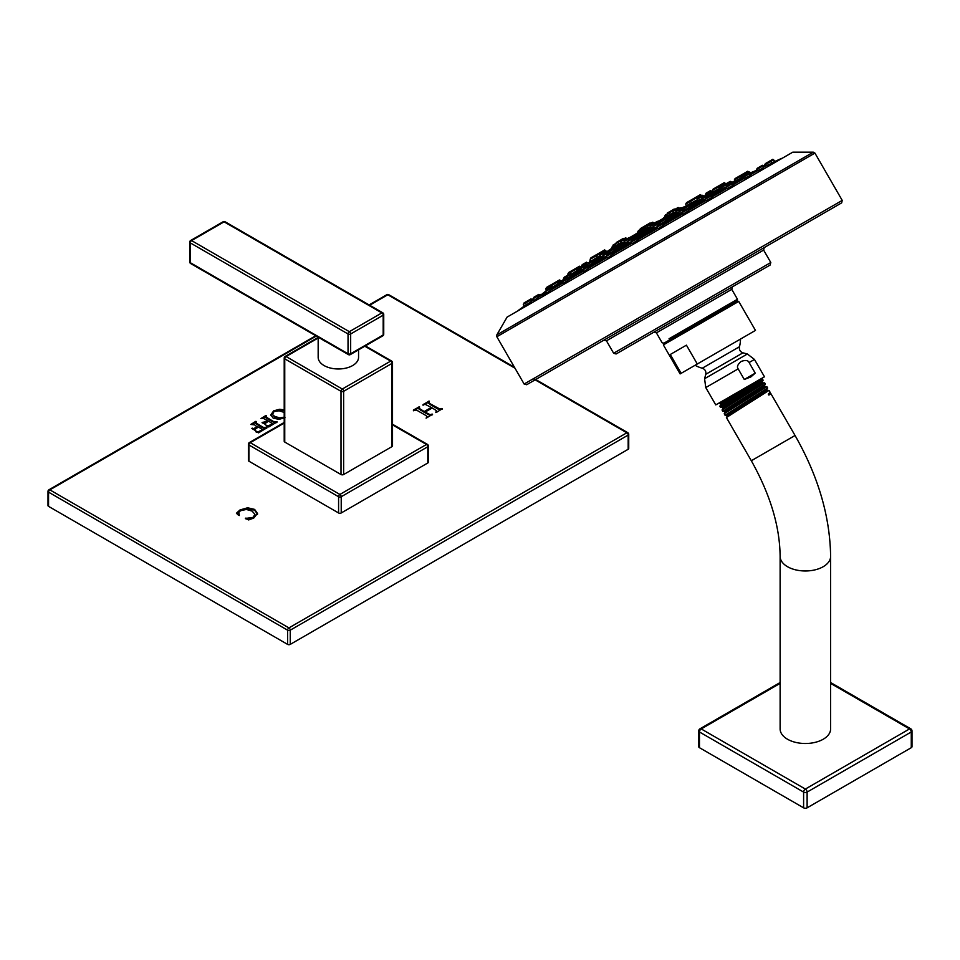 <?xml version="1.0" encoding="UTF-8"?>
<svg xmlns="http://www.w3.org/2000/svg" width="960" height="960" viewBox="0 0 960 960"><rect width="100%" height="100%" fill="white"/><g stroke="black" fill="none" stroke-linecap="round" stroke-linejoin="round"><path stroke-width="1.44" d="M257.64 426.612L253.812 428.52L251.82 428.352L254.904 430.308L255.576 430.104L254.988 429.204L258.42 427.068L260.748 428.412L262.164 429.468L260.868 430.524L258.504 431.64L255.756 431.52L258.588 432.852L266.976 427.752L263.112 427.272L255.528 422.676L256.296 421.8L255.624 421.416L250.836 424.44L254.688 424.908L257.64 427.38L253.812 429.288L252.552 428.928M436.68 410.796L435.804 412.116L436.668 412.26L442.32 408.708L439.74 408.972L430.236 403.824L428.568 402.516L429.192 401.124L423.012 404.724L425.292 404.4L431.316 407.436L424.2 411.54L418.86 408.144L419.52 406.74L413.4 410.016L417.156 410.46L425.424 415.224L426.984 416.376L426.528 417.96L432.564 414.264L430.02 414.636L425.124 412.08L432.252 407.964L436.68 410.796L435.864 412.548M428.568 403.284L428.568 402.516L430.236 404.58L437.7 408.9L439.74 409.728L442.068 409.32M431.316 407.436L431.316 408.192L424.2 412.296L418.86 408.9L418.86 408.12L418.86 408.864M426.984 416.376L426.108 418.188M257.52 513.528L254.628 509.4L247.62 507.78L239.976 509.952L236.424 513.228L238.332 515.124L239.316 514.884L238.716 512.508L240.528 510.708L246.36 509.46L252.12 511.08L254.904 514.32L253.068 517.38L245.376 518.472L248.676 519.936L253.776 518.04L257.52 513.372M238.668 513.444L238.716 512.508M254.904 514.32L254.916 515.136M284.208 409.896L279.636 409.272L273.684 410.832L270.9 414.744M270.9 414.9L273.156 418.128L278.868 419.34L285.036 417.732M276.864 422.46L275.328 422.964L273.3 422.16L267.036 418.548L265.704 417.564L266.472 415.92L265.8 415.536L261.012 418.56L263.124 418.296L267.828 420.744L262.056 422.676L265.452 424.392L265.176 423.324L268.608 421.188L272.352 423.588L268.68 425.76L266.124 425.88L268.764 426.972L277.152 421.872L273.3 421.404L265.704 416.796L266.412 415.968M265.764 424.032L265.176 423.324M262.164 430.224L262.176 429.48L260.868 431.292L258.504 432.396L256.152 432.048M266.688 428.34L265.14 428.844L263.112 428.04L256.848 424.416L255.528 423.432L256.224 421.848M255.588 429.912L254.988 429.204M284.208 423.084L250.248 442.692L339.9 494.448A1.86 1.08 60 0 1 341.22 496.728L341.22 512.964L427.788 462.984A1.86 1.08 180 0 0 428.34 462.228L428.34 445.98A1.86 1.86 0 0 0 427.404 444.372L392.52 424.236M248.94 461.208A1.86 1.08 180 0 1 248.388 460.452L248.388 444.204A1.86 1.08 0 0 0 248.94 444.972L248.94 461.208L338.58 512.964A1.86 1.08 180 0 0 341.22 512.964M514.992 368.208L387.804 294.768A1.86 1.08 -120 0 0 386.868 294.684L369.12 304.92M316.284 336.06L49.86 489.876A1.86 1.08 -120 0 0 48.936 489.78A1.86 1.86 0 0 0 48 491.4A1.86 1.08 0 0 0 48.552 492.156L48.552 506.364A1.86 1.08 180 0 1 48 505.608L48 491.4A1.86 1.08 0 0 1 48.552 490.644M287.604 644.388L287.604 630.18A1.86 1.08 120 0 1 288.924 627.9L49.86 489.876A1.86 1.08 120 0 0 48.552 492.156L287.604 630.18A1.86 1.08 0 0 0 290.244 630.18L290.244 644.388A1.86 1.08 180 0 1 287.604 644.388L48.552 506.364M290.244 644.388L628.176 449.28A1.86 1.08 180 0 0 628.728 448.524L628.728 434.316A1.86 1.86 0 0 0 627.792 432.696L533.82 378.444M628.176 449.28L628.176 435.072A1.86 1.08 60 0 0 626.856 432.792L288.924 627.9A1.86 1.08 60 0 1 290.244 630.18L628.176 435.072A1.86 1.08 0 0 0 628.728 434.316M533.28 378.756L626.856 432.792A1.86 1.08 -60 0 1 627.792 432.696M369.672 305.244L387.804 294.768A1.86 1.08 -60 0 1 388.728 294.684A1.86 1.86 0 0 0 386.868 294.684M425.124 412.08L425.124 412.836L430.02 415.392L432.252 414.852M419.52 407.508L413.4 410.784M429.192 401.892L423.024 405.216M424.2 411.54L424.2 412.296M254.904 515.088L253.068 518.136L250.212 519.072L245.82 518.844L245.82 518.088M239.304 515.52L238.716 513.264M257.52 514.284L254.628 510.168L247.62 508.536L239.976 510.72L236.568 513.492M284.208 410.664L279.636 410.028L273.684 411.588L270.9 415.344M284.616 417.84L279.804 418.704L274.524 417.06L272.46 414.396M284.616 417.072L279.804 417.948L274.524 416.292L272.46 414.48M272.46 414.552L274.008 411.54L279.12 410.796L284.292 412.44M265.764 424.8L265.176 424.08L265.764 424.8M267.828 420.744L265.56 422.808L262.74 423.048M266.148 416.28L262.152 418.452L262.152 417.696M265.704 417.564L266.472 416.688L265.704 417.564M272.352 423.636L268.68 426.516L266.328 426.18M272.352 424.344L272.352 423.612M255.588 430.668L254.988 429.96L255.588 430.668M255.972 422.16L251.976 424.332L251.976 423.576M255.528 423.432L256.296 422.568L255.528 423.432M284.208 422.46L249.324 442.596A1.86 1.08 -120 0 1 250.248 442.692A1.86 1.08 120 0 0 248.94 444.972L338.58 496.728A1.86 1.08 120 0 1 339.9 494.448L426.468 444.468A1.86 1.08 -60 0 1 427.404 444.372M392.52 424.86L426.468 444.468A1.86 1.08 60 0 1 427.788 446.748L427.788 462.984M391.98 446.616L391.98 363.396L343.632 391.308A1.86 1.08 180 0 1 341.004 391.308A1.86 1.08 -60 0 1 342.312 389.028A1.86 1.08 60 0 1 343.632 391.308L343.632 474.528L391.98 446.616A1.86 1.08 180 0 0 392.52 445.86L392.52 362.64A1.86 1.08 180 0 1 391.98 363.396A1.86 1.08 -120 0 0 390.66 361.116A1.86 1.08 -60 0 1 391.584 361.02L365.376 345.888M284.748 442.056A1.86 1.08 180 0 1 284.208 441.288L284.208 358.068A1.86 1.08 180 0 0 284.748 358.836L284.748 442.056L341.004 474.528A1.86 1.08 180 0 0 343.632 474.528M391.98 361.872A1.86 1.08 180 0 1 392.52 362.64A1.86 1.86 0 0 0 391.584 361.02M284.748 357.312A1.86 1.08 60 0 1 285.132 356.46A1.86 1.08 60 0 1 286.068 356.544A1.86 1.08 120 0 0 284.748 358.836L341.004 391.308L341.004 474.528M358.56 349.836L358.56 357.312A20.196 11.664 180 0 1 352.644 365.556A20.196 11.664 180 0 1 330.636 368.088A20.196 11.664 180 0 1 318.168 357.312L318.168 337.164M383.736 334.224A1.86 1.08 180 0 1 383.184 334.98A1.86 1.08 60 0 1 382.8 335.832A1.86 1.86 0 0 0 383.736 334.224L383.736 314.436A1.86 1.86 0 0 0 382.8 312.816A1.86 1.08 120 0 0 381.864 312.912A1.86 1.08 60 0 1 383.184 315.192A1.86 1.08 0 0 0 383.736 314.436M349.344 354.516A1.86 1.08 -120 0 0 350.28 354.612A1.86 1.08 -120 0 0 350.664 353.76A1.86 1.08 180 0 1 348.036 353.76A1.86 1.08 120 0 0 348.42 354.612A1.86 1.86 0 0 0 350.28 354.612L382.8 335.832M348.036 333.972A1.86 1.08 0 0 0 350.664 333.972L350.664 353.76L383.184 334.98L383.184 315.192L350.664 333.972A1.86 1.08 -120 0 0 349.344 331.68A1.86 1.08 120 0 0 348.036 333.972L348.036 353.76L190.272 262.68A1.86 1.08 180 0 1 189.72 261.912A1.86 1.86 0 0 0 190.656 263.532A1.86 1.08 -60 0 1 190.272 262.68L190.272 242.88L348.036 333.972M348.42 354.612L325.848 341.58A1.86 1.08 -60 0 1 325.464 340.728M325.848 341.58L316.5 336.18A1.86 1.08 -60 0 1 316.104 335.328M190.272 241.368A1.86 1.08 0 0 0 189.72 242.124A1.86 1.08 0 0 0 190.272 242.88A1.86 1.08 -60 0 1 191.592 240.6A1.86 1.08 -120 0 0 190.656 240.504A1.86 1.86 0 0 0 189.72 242.124L189.72 261.912M224.1 221.832A1.86 1.08 -60 0 1 225.036 221.736A1.86 1.86 0 0 0 223.176 221.736A1.86 1.08 60 0 1 224.1 221.832L191.592 240.6L349.344 331.68L381.864 312.912L224.1 221.832M383.184 313.668A1.86 1.08 120 0 0 382.8 312.816L225.036 221.736M650.388 226.308L651.168 224.868C657.744 221.352 653.964 222.492 656.424 222.828L650.388 226.308L651.108 227.808L659.484 223.224L660.216 224.304M677.424 212.412L678.636 212.1M624.12 241.476L624.9 240.036C631.476 236.52 627.708 237.648 630.156 237.996L624.12 241.476L625.5 242.808L653.46 226.728M624.768 242.808L608.124 252.42M600.192 255.3L600.972 253.848C607.536 250.344 603.768 251.472 606.216 251.82L600.192 255.3L600.972 256.92L608.952 252.384L609.696 253.476M586.968 264.876L588.348 263.868L587.496 262.62L581.46 266.112L581.904 267.012M713.604 191.628L718.812 188.868M698.304 200.364L701.52 198.912M568.236 274.908L567.804 273.996L570.216 272.604L571.032 274.296L580.968 268.104M674.304 212.772L676.008 212.04M649.836 226.896L648.936 227.664L650.604 226.764M620.58 241.728L621.36 240.288C627.936 236.772 624.156 237.9 626.616 238.248L620.58 241.728L621.444 243.516L624.348 241.932M690.552 201.324L691.332 199.884C698.7 195.732 694.176 197.832 696.588 197.844L690.552 201.324L691.332 202.944L697.14 199.836M590.124 259.308L590.904 257.868C597.48 254.352 593.712 255.492 596.16 255.828L590.124 259.308L591.024 261.18L596.748 257.556M616.2 245.52L615.456 243.972L618.168 242.4L618.936 244.008L621.084 242.76M640.212 231.24L639.624 230.016L645.06 226.884L645.792 228.408L647.988 227.232M667.188 215.904L666.504 214.5L669.228 212.928L669.936 214.404L673.596 212.424M645.648 228.108L634.044 235.032M742.704 176.7L743.4 176.412M665.352 219.864L678.672 212.172L679.308 213.504L681.612 212.532M658.236 222.936L654.228 225.252L653.448 226.704L654.132 228.12L656.568 227.04L636.396 238.716M613.656 249.708L627.624 241.644L628.332 243.096L631.032 241.8L611.484 253.092M592.14 262.14L602.94 255.9L603.66 257.412L606.12 256.176L588.288 266.484M570.42 274.68L581.064 268.524L581.82 270.096L582.924 269.58L567.816 278.304M567.684 278.208L570.312 276.288L569.532 275.148L563.496 278.628L564.072 279.816M735.516 181.008L740.736 178.296M721.524 188.928L725.94 186.984M703.044 199.596L705.084 198.972M546.312 290.064L545.748 288.888L551.46 285.588L552.264 287.256L562.776 280.584M551.04 287.544L552.06 286.836M545.688 291.42L546.468 289.98C553.764 285.84 549.336 287.952 551.724 287.94L545.688 291.42L546.54 293.196L551.916 289.38M533.208 298.632L533.988 297.192C541.2 293.016 537.024 295.2 539.244 295.152L533.208 298.632L534.072 300.432L539.436 296.604M524.16 306.192L523.284 304.368L525.624 303.012L526.5 304.824L531.864 300.996M518.112 310.524A1516.332 1516.332 0 0 1 524.568 305.904L526.392 304.596M656.652 227.364L657.432 225.912C664.008 222.408 660.24 223.536 662.688 223.872L656.652 227.364L658.032 228.696L662.976 225.456M631.116 242.1L631.896 240.66C638.472 237.144 634.692 238.284 637.152 238.62L631.116 242.1L632.52 243.492L637.404 240.156M606.204 256.488L606.984 255.036C613.56 251.532 609.78 252.66 612.24 253.008L606.204 256.488L607.632 257.916L612.456 254.496M583.008 269.88L583.788 268.44C590.364 264.924 586.584 266.052 589.044 266.4L583.008 269.88L583.812 271.56L589.248 267.864M562.536 281.7L563.316 280.248C569.892 276.744 566.112 277.872 568.572 278.22L562.536 281.7L563.364 283.428L568.764 279.66M771.612 162.948L774.78 161.496L773.64 159.816L770.652 161.544L771.78 163.212M764.616 165.024L765.396 163.584C771.972 160.068 768.192 161.208 770.652 161.544L764.616 165.024L765.204 166.248L771.144 163.464M756.408 169.764L757.188 168.324C763.764 164.808 759.996 165.936 762.444 166.284L756.408 169.764L757.008 171.012L762.912 168.144M743.364 177.3L744.132 175.86C750.708 172.344 746.94 173.472 749.388 173.82L743.364 177.3L743.976 178.572L749.82 175.632M726.024 187.308L726.804 185.868C733.38 182.352 729.6 183.48 732.06 183.828L726.024 187.308L727.308 188.46L732.456 185.58M705.168 199.344L705.948 197.904C712.524 194.388 708.744 195.528 711.204 195.864L705.168 199.344L706.488 200.568L711.564 197.556M681.708 212.892L682.488 211.452C689.052 207.936 685.284 209.076 687.744 209.412L681.708 212.892L683.052 214.176L688.056 211.044M792.78 152.172L507.084 317.112L792.78 152.172L813.3 152.172L496.836 334.884L784.26 168.936M813.036 217.248L524.136 384.036L526.68 384.72L839.268 204.252L618.636 331.632L764.268 247.548L763.62 250.08L606.456 340.812L603.912 340.128M606.456 340.812L613.644 353.244L770.796 262.512L770.1 265.068L661.068 328.008L732.432 286.812L731.76 289.356L656.412 332.856L653.868 332.172L617.76 353.016L732.408 286.824M737.1 300.912L670.536 339.336L737.016 300.96L738.72 301.416L663.372 344.916C665.436 341.292 658.74 346.5 670.536 339.336M670.284 354.492L686.424 345.168L670.284 354.492L681.156 373.32L680.112 373.92L663.372 344.916M695.088 365.28A30.396 30.396 0 0 0 702.252 368.22C705.072 369.252 706.248 371.28 705.768 374.304L742.968 352.824C740.148 351.792 738.972 349.764 739.452 346.74A30.396 30.396 0 0 0 740.496 339.06L680.112 373.92M754.428 331.02L681.156 373.32M740.496 339.06L704.688 359.736M686.424 345.168L697.296 364.008M738.156 368.868C736.668 366.876 737.676 364.404 741.168 361.44C745.488 359.904 748.128 360.264 749.1 362.544L755.232 373.152L744.276 379.476L738.156 368.868L705.756 387.576L704.592 378.708L747.372 354L754.464 359.448L749.1 362.544M744.276 379.476L750.84 376.944L755.232 373.152M720.372 403.5L718.272 403.464L715.764 404.904L764.472 376.788L754.464 359.448M718.272 403.464L760.524 379.068L762.48 379.08L719.856 406.188L720.516 407.388L762.996 380.196M720.588 407.4L722.484 407.4L762.12 381.96L763.128 380.196L762.48 379.08M738.276 391.908L720.312 403.488L720.876 404.448M760.32 379.188L720.876 404.4L719.856 406.188M725.088 415.212L767.628 387.996L766.752 389.532L726.684 415.2L727.236 416.16M722.856 411.3L765.372 384.096L764.448 385.74L724.56 411.288L725.112 412.248M764.964 386.64L766.86 386.652L724.224 413.76L725.028 415.2L726.72 415.212M768.96 390.432L726.408 417.54L751.32 460.74L795.048 435.492L771 393.84L768.84 395.064L768.288 394.104L770.112 392.292L769.044 390.444L767.28 390.432M770.076 392.484L768.288 394.104M771 393.84L768.84 395.064M762.132 381.912L762.684 382.872L757.188 386.676L723 408.3L722.04 409.968L722.772 411.288M764.448 385.704L765.012 386.664L725.124 412.2L724.224 413.76M767.328 390.444L727.236 416.112L726.42 417.552M762.072 382.02L762.564 382.86L764.544 382.872L722.04 409.968M762.636 382.86L764.676 382.872M780.12 556.404L780.12 728.928A25.248 14.58 0 0 0 795.708 742.392A25.248 14.58 0 0 0 823.212 739.236A25.248 14.58 0 0 0 830.616 728.928L830.616 556.404A25.248 14.58 0 0 1 823.212 566.7A25.248 14.58 0 0 1 795.708 569.868A25.248 14.58 0 0 1 780.12 556.404C779.844 526.392 770.244 494.508 751.32 460.74M780.12 683.376L701.22 728.928L805.368 789.06A2.484 1.44 60 0 1 807.12 792.096L911.268 731.976A2.484 1.44 0 0 0 912 730.956A2.484 2.484 0 0 0 910.752 728.808L830.616 682.536M803.604 807.828L803.604 792.096A2.484 1.44 120 0 1 805.368 789.06L909.516 728.928A2.484 1.44 60 0 1 911.268 731.976L911.268 747.696L807.12 807.828A2.484 1.44 180 0 1 803.604 807.828L699.456 747.696A2.484 1.44 180 0 1 698.724 746.688L698.724 730.956A2.484 1.44 0 0 0 699.456 731.976L803.604 792.096A2.484 1.44 0 0 0 807.12 792.096L807.12 807.828M830.616 683.376L909.516 728.928A2.484 1.44 -60 0 1 910.752 728.808M699.456 747.696L699.456 731.976A2.484 1.44 120 0 1 701.22 728.928A2.484 1.44 -120 0 0 699.972 728.808A2.484 2.484 0 0 0 698.724 730.956M912 730.956L912 746.688A2.484 1.44 180 0 1 911.268 747.696M428.004 413.736L428.004 414.492M430.02 414.636L430.02 415.392M431.736 414.18L431.736 414.936M432.252 414.096L432.252 414.792M414.432 409.488L414.432 410.244M416.028 408.636L416.028 409.392M417.72 407.592L417.72 408.348M418.956 406.812L418.956 407.568M419.52 406.74L419.52 407.424M420.54 409.428L420.54 410.184M424.104 403.908L424.104 404.664M425.448 403.188L425.448 403.956M427.32 402.048L427.32 402.804M428.652 401.208L428.652 401.964M429.192 401.124L429.192 401.832M430.236 403.824L430.236 404.58M437.7 408.132L437.7 408.9M439.74 408.972L439.74 409.728M441.576 408.492L441.576 409.26M246 518.064L246 518.82M250.212 518.316L250.212 519.072M253.068 517.38L253.068 518.136M239.976 509.952L239.976 510.72M247.62 507.78L247.62 508.536M254.628 509.4L254.628 510.168M279.636 409.272L279.636 410.028M273.684 410.832L273.684 411.588M279.804 417.948L279.804 418.704M274.524 416.292L274.524 417.06M265.176 423.444L265.176 424.08M262.74 422.28L262.74 423.012M264 422.64L264 423.408M265.56 422.04L265.56 422.808M263.508 416.964L263.508 417.732M264.816 416.16L264.816 416.916M265.8 415.536L265.8 416.292M266.148 415.512L266.148 416.124M267.036 417.78L267.036 418.548M273.3 421.404L273.3 422.16M275.328 422.196L275.328 422.964M276.504 421.728L276.504 422.484M266.64 425.4L266.64 426.168M268.68 425.76L268.68 426.516M271.044 424.644L271.044 425.412M254.988 429.324L254.988 429.96M252.552 428.16L252.552 428.892M253.812 428.52L253.812 429.288M255.384 427.92L255.384 428.688M253.332 422.844L253.332 423.612M254.64 422.04L254.64 422.796M255.624 421.416L255.624 422.172M255.972 421.392L255.972 422.004M256.848 423.66L256.848 424.416M263.112 427.272L263.112 428.04M265.14 428.076L265.14 428.844M266.328 427.596L266.328 428.364M256.464 431.28L256.464 432.048M258.504 431.64L258.504 432.396M260.868 430.524L260.868 431.292M338.58 512.964L338.58 496.728A1.86 1.08 0 0 0 341.22 496.728L427.788 446.748A1.86 1.08 0 0 0 428.34 445.98M248.94 443.448A1.86 1.08 0 0 0 248.388 444.204A1.86 1.86 0 0 1 249.324 442.596M318.168 338.016L286.068 356.544L342.312 389.028L390.66 361.116L364.836 346.212M325.992 341.664A20.196 11.664 180 0 1 322.74 339.84M676.464 212.964L658.644 223.248M651.036 227.652L632.82 238.164M600.828 256.632L588.336 263.844M689.112 206.148L726.588 184.512A1516.332 1516.332 0 0 0 726.564 184.524L731.592 182.28M712.356 190.536L713.136 189.096C719.7 185.58 715.932 186.708 718.38 187.056L712.356 190.536L713.004 191.892L706.74 195.492M697.98 200.544L683.868 208.692M676.512 213.072L675.816 211.632L681.852 208.152L682.416 208.98M675.816 211.632L676.596 210.192L680.208 208.104M651.168 224.868L655.188 222.552M624.9 240.036L628.92 237.708M600.972 253.848L604.98 251.532M712.056 192.9L710.7 193.68M708.012 195.24L708.312 196.536M698.568 200.688L696.648 201.804M693.948 203.352L691.98 204.492M676.5 213.432L675.624 213.936M639.084 235.032L633.66 238.164L634.392 239.22M619.164 246.54L618.288 247.044M602.808 255.972L600.828 257.112M598.14 258.672L596.22 259.788M581.052 268.5L581.832 267.048C589.116 262.908 584.712 265.032 587.088 265.02L579.816 269.256M577.116 270.804L575.532 271.728M705.708 195.228L705.384 194.556L711.42 191.076L712.2 192.228M705.384 194.556L706.164 193.116L710.184 190.8M606.516 252.252L624.348 241.956M630.456 238.428L650.616 226.788M656.724 223.26L676.044 212.112M682.14 208.584L697.56 199.68M656.532 222.984L673.86 212.976L656.556 223.02M648.264 227.808L630.288 238.188M621.36 243.348L606.624 251.844L621.336 243.3M691.332 202.944L681.984 208.344L691.308 202.908M673.896 213.06L673.104 211.404L679.14 207.924L679.524 208.5M673.104 211.404L673.884 209.964L677.892 207.636M648.324 227.916L647.484 226.188L653.52 222.708C651.732 222.924 655.296 220.464 648.264 224.748L651.876 222.66M621.36 240.288L625.38 237.96M600.264 255.468L597.156 257.292L596.16 255.828L605.616 250.368L606.636 251.856M591.024 261.168A1516.332 1516.332 0 0 0 590.544 261.468L600.42 255.768M598.692 256.38L596.988 257.412M686.472 205.692L685.716 204.12L690.552 201.336M685.716 204.12L686.496 202.68L690.516 200.364M618.888 243.888A1516.332 1516.332 0 0 0 613.14 247.38L621.096 242.796M629.328 238.032L648 227.256M655.596 222.864L673.608 212.472M655.344 222.732L654.444 223.272M645.732 228.3L629.088 237.9L645.732 228.288M622.56 238.872L618.948 240.96L618.168 242.4L620.532 241.044M616.236 242.532L618.528 241.2L615.456 243.972M639.624 230.016L640.404 228.576L644.424 226.248M667.284 213.048L669.588 211.728L666.504 214.5M649.848 223.116L645.84 225.432L645.06 226.884L647.448 225.504M674.016 209.16L670.008 211.476L669.228 212.928L673.56 210.42M590.904 257.868L594.924 255.552M594.744 256.644L595.524 255.204L599.544 252.876M612.72 247.644L612.204 246.576L615.72 244.536M612.972 245.124L615.372 243.744L612.204 246.576M638.136 232.452L637.812 231.78L639.9 230.58M638.592 230.34L637.812 231.78M665.124 217.092L664.716 216.252L666.78 215.052M665.496 214.8L664.716 216.252M600.096 254.916L599.58 253.848L600.36 252.408L604.38 250.092M697.248 198.804L696.588 197.844L701.208 195.18C698.748 194.844 702.528 193.704 695.952 197.22L699.972 194.904M691.332 199.884L694.944 197.796M575.016 268.836L570.996 271.152L570.216 272.604L580.536 266.64L581.148 267.54M568.572 272.556L570.576 271.404L567.804 273.996M580.536 266.64C578.076 266.304 581.856 265.176 575.28 268.68L579.3 266.364M589.764 261.972L590.808 260.712M590.304 260.016L589.524 261.456M611.82 247.584L611.04 249.036M637.248 232.908L636.468 234.36M663.504 217.74L665.016 216.876L662.736 219.192M702.108 200.136L686.22 209.316M721.092 189.18L709.692 195.768M734.88 181.212L730.548 183.72M734.892 181.236L734.856 179.7L741.96 175.596L742.548 176.796L741.084 177.636M581.628 269.7L570.288 276.252M603.504 257.076L583.788 268.44M628.188 242.82L610.716 252.9M654.024 227.904L635.64 238.524M679.236 213.348L661.176 223.776M683.46 208.38L679.44 210.696L678.66 212.148L684.696 208.656L685.428 209.748M661.932 223.968L681.624 212.604M686.988 209.508L705.084 199.056M710.448 195.96L725.94 187.02M731.304 183.912L743.268 177.012M702.156 200.232L701.532 198.936L702.312 197.496L706.332 195.168M721.116 189.228L720.516 187.98L721.296 186.528L725.304 184.212M734.304 180.024L735.084 178.572L739.104 176.256M746.76 171.828L742.74 174.144L741.96 175.596L749.004 171.528L750.036 173.052M745.896 172.332L747.768 171.252M738.72 176.472L742.056 174.552M551.508 287.724L562.452 281.4M563.496 278.628L564.276 277.188L568.296 274.872M556.248 281.82L552.24 284.136L551.46 285.588L560.448 280.392L561.108 281.352M545.748 288.888L546.528 287.436L550.14 285.348M555.864 282.048L559.212 280.116M712.824 191.52L712.056 191.868M539.796 295.968L546.12 292.308M552.276 288.756L562.968 282.588M569.124 279.024L583.428 270.768M589.596 267.216L606.636 257.376M612.792 253.812L631.548 242.988M637.704 239.436L657.084 228.24M663.24 224.688L682.128 213.78M688.296 210.228L705.6 200.232M711.756 196.68L726.456 188.196M732.612 184.644L743.784 178.188M749.94 174.636L756.84 170.652M546.276 292.632L539.988 296.256L539.244 295.152L540.828 294.876M533.784 299.844L532.416 300.636L531.66 299.532L532.308 299.148L533.064 300.252M542.28 296.568A1516.332 1238.076 -120 0 1 547.152 292.92M765.192 166.236L763.2 167.388M756.996 170.976L750.144 174.924M743.94 178.512L732.816 184.932M726.612 188.52L711.96 196.968M705.756 200.556L688.488 210.516M682.284 214.104L663.444 224.988M657.24 228.564L637.908 239.724M631.704 243.312L612.996 254.112M606.78 257.7L589.788 267.504M583.584 271.092L569.328 279.324M563.124 282.912L552.48 289.044M507.084 317.112L496.836 334.884L496.836 336.744L814.92 153.096L813.3 152.172M496.836 336.744L524.136 384.036L834.36 204.936L842.22 200.388L814.92 153.096M669.036 338.772L737.472 299.256L731.76 289.356M702.252 368.22L739.452 346.74M546.468 289.98L550.08 287.892M657.432 225.912L661.452 223.596M631.896 240.66L635.916 238.344M606.984 255.036L611.004 252.72M563.316 280.248L567.336 277.932M763.572 167.928L762.444 166.284L763.716 165.552L764.34 166.452M763.716 165.552L760.824 166.224L762.48 165.264M768.552 161.76L771.996 159.768M765.396 163.584L769.416 161.268M757.188 168.324L761.208 165.996M744.132 175.86L748.152 173.544M726.804 185.868L730.824 183.54M705.948 197.904L709.968 195.588M682.488 211.452L686.496 209.136M751.056 172.56L750 172.476M533.988 297.192L538.872 294.372M526.404 301.56L525.624 303.012L531.66 299.532C529.2 299.184 532.98 298.056 526.404 301.56L530.424 299.244M524.064 302.916L525.984 301.812L523.284 304.368M532.308 299.148L530.664 299.1M725.652 184.02L730.008 181.5M581.832 267.048L585.444 264.972M602.916 255.876L603.696 254.424L607.716 252.108M627.612 241.62L628.392 240.168L632.412 237.852M581.46 266.112L582.24 264.66L586.26 262.344M719.436 188.604L718.38 187.056L719.604 186.348L725.088 183.192L726.144 184.728M717.42 186.624L719.412 185.472L717.42 186.624M719.196 188.244L719.832 185.22L723.444 183.144M713.136 189.096L717.144 186.78M698.004 200.592L697.332 199.212L703.368 195.732L703.932 196.56M697.332 199.212L698.112 197.76L702.132 195.444M315.744 335.748L48.936 489.78M514.452 367.26L388.728 294.684M265.164 423.384L265.164 424.14M265.68 416.688L265.68 417.444M254.976 429.252L254.976 430.02M255.492 422.568L255.492 423.324M318.168 337.392L285.132 356.46A1.86 1.86 0 0 0 284.208 358.068M316.5 336.18L190.656 263.532M223.176 221.736L190.656 240.504M656.424 222.828L656.988 223.656M676.596 210.192C683.88 206.04 679.464 208.164 681.852 208.152M712.956 191.784L706.644 195.432M697.932 200.46L683.772 208.632M676.416 212.88L658.56 223.188M650.988 227.568L632.724 238.104M624.732 242.724L608.04 252.36M600.792 256.548L588.276 263.772M630.156 237.996L630.72 238.824M606.216 251.82L606.78 252.648M570.96 274.14A1516.332 1516.332 0 0 0 568.968 275.448M706.164 193.116C712.74 189.6 708.972 190.74 711.42 191.076M577.032 270.264L580.968 267.996M710.832 193.152L702.864 196.62M673.884 209.964C680.46 206.448 676.68 207.576 679.14 207.924M648.252 227.772L630.264 238.152M647.484 226.188L648.264 224.748M686.496 202.68C693.072 199.164 689.292 200.304 691.752 200.64M685.68 206.148L681.672 207.948M669.12 214.788L668.172 215.34M655.992 222.132L658.224 221.076M618.948 240.96C626.208 236.796 621.9 238.944 624.204 238.92M607.392 251.352L613.14 247.38M640.404 228.576C646.98 225.06 643.2 226.188 645.66 226.536M645.84 225.432C652.404 221.928 648.636 223.056 651.084 223.404M670.008 211.476C676.572 207.972 672.804 209.1 675.252 209.448M595.524 255.204C602.1 251.688 598.32 252.816 600.78 253.164M587.916 263.244L590.544 261.468M600.36 252.408C606.936 248.892 603.168 250.032 605.616 250.368M695.172 198.66L695.952 197.22M570.996 271.152C577.572 267.648 573.792 268.776 576.252 269.124L577.08 270.336M561.3 281.244L563.76 279.18M734.616 181.176L726.588 184.512M742.5 176.7L741 177.504M734.808 181.068L727.2 185.46M721.02 189.024L708.228 196.416M702.036 199.992L685.344 209.628M679.164 213.192L660.132 224.184M653.952 227.748L634.296 239.1M628.116 242.664L609.612 253.356M603.432 256.92L587.748 265.98M581.556 269.544L570.192 276.108M679.44 210.696C686.016 207.192 682.236 208.32 684.696 208.656M702.312 197.496C708.888 193.98 705.12 195.108 707.568 195.456M721.296 186.528C727.872 183.024 724.092 184.152 726.552 184.5L727.284 185.58M735.084 178.572C741.66 175.056 737.88 176.196 740.34 176.532L741.384 178.068M742.74 174.144C749.316 170.64 745.548 171.768 747.996 172.116L749.052 173.664M746.364 172.056L749.004 171.528M738.036 176.868C744.612 173.352 740.844 174.492 743.292 174.828M558.144 283.068L564.012 279.684M564.276 277.188C570.852 273.672 567.084 274.8 569.532 275.148M552.24 284.136C558.804 280.632 555.036 281.76 557.496 282.096L558.252 283.212M546.528 287.436C553.872 283.176 549.516 285.504 551.784 285.396M555.192 282.432C561.768 278.916 557.988 280.056 560.448 280.392M568.2 275.916L568.98 274.476M539.268 296.268L546.072 290.868M756.66 170.28L750.564 172.8M563.004 282.672L552.336 288.84M546.168 292.404L539.844 296.052M533.688 299.628L532.308 300.48M781.56 158.412A1516.332 1516.332 0 0 0 774.78 161.484M749.592 256.032L841.668 202.86L842.22 200.388M653.868 332.172L616.104 353.976L613.644 353.244M763.62 250.08L770.796 262.512M656.412 332.856L662.124 342.756L663.9 343.176M737.028 300.96L737.472 299.256M755.472 330.42L738.72 301.416M705.768 374.304L704.592 378.708M715.764 404.904L705.756 387.576M742.968 352.824L747.372 354M722.82 411.3L724.596 411.312M769.824 392.892L770.376 393.852M723 408.348L722.448 407.388M767.316 390.456L766.764 389.484M767.628 387.996L766.86 386.652M765.372 384.096L764.664 382.872M780.12 682.536L699.972 728.808M795.048 435.492C818.184 476.064 830.04 516.372 830.616 556.404M551.724 287.94L552.516 289.104M569.184 279.108L583.476 270.852M589.644 267.288L606.672 257.46M612.852 253.896L631.584 243.084M637.764 239.52L657.132 228.336M663.3 224.772L682.176 213.876M688.344 210.312L705.636 200.328M711.816 196.764L726.492 188.28M732.672 184.716L743.832 178.284M750 174.72L756.876 170.748M763.056 167.184L765.108 166.044M662.688 223.872L663.66 225.288M637.152 238.62L638.076 239.976M612.24 253.008L613.128 254.304M589.044 266.4L589.896 267.648M568.572 278.22L569.388 279.42M768.396 161.856C775.548 157.656 771.552 159.912 773.64 159.816M749.388 173.82L750.492 175.44M732.06 183.828L733.128 185.4M711.204 195.864L712.248 197.4M687.744 209.412L688.74 210.888M538.032 294.852L540.516 294.42M726 183.816C732.564 180.312 728.796 181.44 731.256 181.788M587.088 265.02L587.892 266.196M603.696 254.424C610.272 250.92 606.504 252.048 608.952 252.384M628.392 240.168C634.968 236.664 631.188 237.792 633.648 238.128M654.228 225.252C660.792 221.748 657.024 222.876 659.484 223.224M582.24 264.66C588.816 261.156 585.048 262.284 587.496 262.62M719.832 185.22C727.02 181.032 722.94 183.252 725.088 183.192M698.112 197.76C704.688 194.256 700.92 195.384 703.368 195.732"/></g></svg>
